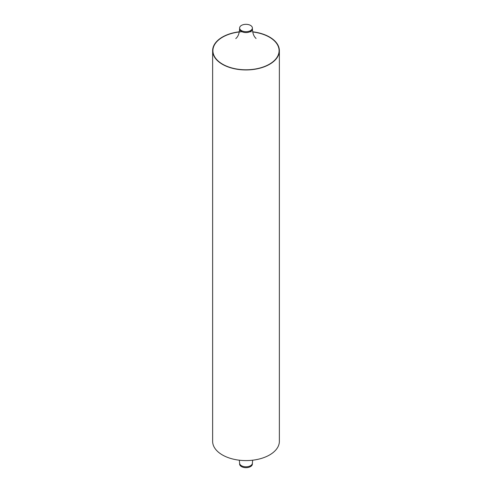 <?xml version="1.0" encoding="UTF-8"?>
<svg xmlns="http://www.w3.org/2000/svg" width="492" height="492" viewBox="0 0 492 492"><rect width="100%" height="100%" fill="white"/><g stroke="black" fill="none" stroke-linecap="round" stroke-linejoin="round"><path stroke-width="0.74" d="M250.52 25.399A6.39 3.69 0 0 0 243.552 24.6A6.39 3.69 0 0 0 239.61 28.007A6.39 3.69 0 0 0 241.48 30.615A6.39 3.69 0 0 0 248.448 31.414A6.39 3.69 0 0 0 252.39 28.007A6.39 3.69 0 0 0 250.52 25.399M241.48 466.601A6.39 3.69 0 0 0 248.448 467.4A6.39 3.69 0 0 0 252.39 463.993L252.39 463.12A6.39 3.69 180 0 1 248.448 466.527A6.39 3.69 180 0 1 241.48 465.727A6.39 3.69 180 0 1 239.61 463.12L239.61 463.993A6.39 3.69 0 0 0 241.48 466.601M239.333 31.802A33.37 19.268 0 0 0 212.63 50.676A33.37 19.268 0 0 0 222.402 64.304A33.37 19.268 0 0 0 258.774 68.48A33.37 19.268 0 0 0 279.37 50.676A33.37 19.268 0 0 0 269.598 37.054A33.37 19.268 0 0 0 252.667 31.802M279.37 50.676L279.37 441.324A33.37 19.268 180 0 1 258.774 459.122A33.37 19.268 180 0 1 222.402 454.946A33.37 19.268 180 0 1 212.63 441.324L212.63 50.676M252.697 31.974A33.087 19.102 180 0 1 269.395 37.171A33.087 19.102 180 0 1 269.395 64.188A33.087 19.102 180 0 1 222.605 64.188A33.087 19.102 180 0 1 214.709 44.471A33.087 19.102 180 0 1 241.929 31.722M256.049 38.493L255.354 37.743C253.608 35.818 252.617 32.866 252.39 28.88A6.39 3.69 180 0 1 248.448 32.288A6.39 3.69 180 0 1 241.48 31.488A6.39 3.69 180 0 1 239.61 28.88L239.61 28.007M250.071 31.722A33.087 19.102 180 0 1 251.24 31.814M239.333 460.198L239.61 463.12M252.39 463.12L252.667 460.198M252.39 28.88L252.39 28.007M235.785 38.597L236.634 37.767C238.38 35.842 239.376 32.884 239.61 28.88"/></g></svg>
